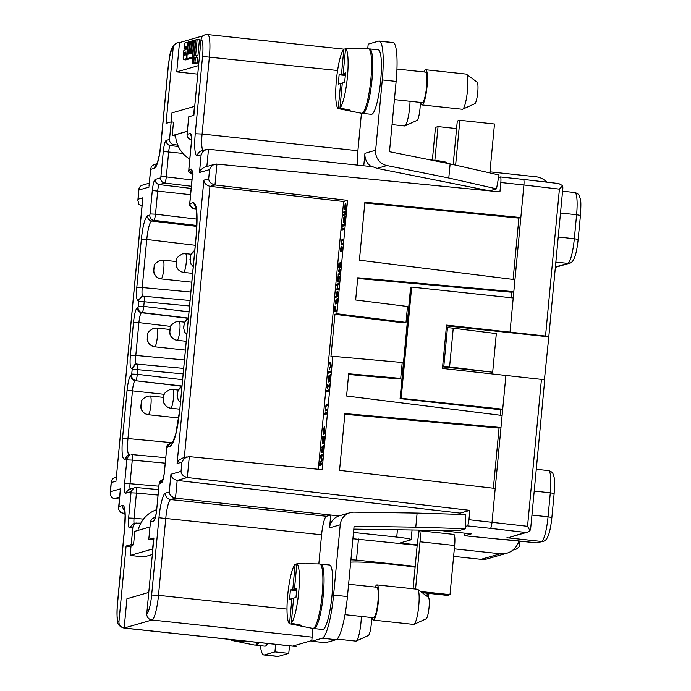 <?xml version="1.0" encoding="UTF-8"?>
<svg xmlns="http://www.w3.org/2000/svg" width="691" height="691" viewBox="0 0 691 691"><rect width="100%" height="100%" fill="white"/><g stroke="black" fill="none" stroke-linecap="round" stroke-linejoin="round"><path stroke-width="1.04" d="M364.822 202.973L518.898 218.114L520.824 217.561L364.891 202.238L359.415 260.187L514.959 279.656L513.819 291.697L357.757 277.756L355.649 299.998L407.5 306.484L405.997 322.395L404.071 322.947L334.945 314.301L330.92 356.858L332.846 356.306L322.127 469.664L188.678 456.578L184.221 458.401L181.906 462.158L177.086 463.549L178.9 460.292L182.424 458.159M513.102 279.423L518.898 218.114M132.37 369.426L137.785 369.668C138.019 366.126 137.846 364.278 137.267 364.122L135.574 364.287L132.266 368.32L131.61 375.299C131.627 378.132 133 379.851 135.721 380.473C136.36 379.929 136.904 377.882 137.345 374.306L131.929 374.073M175.549 135.954L172.214 135.6L173.493 122.134L171.178 121.884L166.047 123.369L173.182 47.852A5.891 5.787 -106.1 0 1 179.505 42.617L203.189 35.777M179.505 42.617L176.741 71.89L197.764 74.144M198.576 65.576L176.741 71.89M194.404 55.651L197.937 55.548L199.431 39.707L197.125 39.456L195.907 39.81L194.404 55.651L195.631 55.297L197.125 39.456M188.012 59.279L185.706 59.029L183.573 59.642L185.879 59.892L188.012 59.279A3.369 0.587 -83.9 0 0 188.384 58.675M192.659 57.18L187.347 58.554L189.654 58.804L192.59 57.958M193.687 63.235L197.22 63.123L197.73 57.776L195.415 57.526L194.197 57.88L193.687 63.235L194.914 62.881L195.415 57.526M192.046 63.71L193.273 63.356L195.484 39.931L194.257 40.285L192.046 63.71L195.596 63.434M196.14 57.603L196.313 55.859M191.191 139.53A4.716 4.63 -106.1 0 1 187.071 134.356L188.729 116.814L193.869 115.328L201.012 39.81A5.891 5.787 -106.1 0 1 205.054 34.792M490.696 190.526L490.653 190.966M379.195 41.054L393.041 42.54A41.261 7.238 96.1 0 1 396.133 81.4L389.491 151.7L450.126 163.897L448.787 178.01L496.509 188.842L489.608 190.837L377.096 168.397L372.812 166.764L208.483 149.247L204.484 150.275L202.575 151.977L201.141 154.801L197.324 155.907A5.891 5.787 -106.1 0 1 201.366 150.888M166.583 448.407L170.297 443.086C167.516 444.857 166.376 446.092 166.859 446.801L164.372 471.823C164.104 475.779 162.506 481.653 162.679 480.357L163.041 479.891M162.808 480.055L161.521 482.862C162.756 481.903 163.732 478.207 164.449 471.772L164.372 471.823M193.955 208.699L194.041 208.725C190.232 206.523 188.824 205.002 189.809 204.182L189.826 202.489L190.008 203.551C190.034 206.376 191.398 208.095 194.128 208.717L196.27 208.984L194.041 208.725M134.564 523.778C133.916 523.614 133.743 521.765 134.045 518.233L128.63 517.991C128.146 524.357 128.457 527.682 129.562 527.976L132.871 523.933L134.486 523.787M195.259 245.288L146.76 239.483L142.216 287.534L190.837 292.051M129.562 527.976L132.888 527.008L133.899 524.512L135.678 523.156L140.886 523.096M171.178 121.884L169.52 139.427L166.203 140.385C164.976 141.353 164 145.05 163.283 151.476L182.977 153.428M166.203 140.385C166.22 143.21 167.593 144.937 170.314 145.559C169.597 146.086 169.062 148.142 168.69 151.718L166.315 176.896L160.899 176.654L160.571 177.881C160.597 180.714 161.97 182.433 164.691 183.055C165.33 182.519 165.875 180.463 166.315 176.896L191.96 179.962M114.611 477.749L112.581 478.837L111.372 480.988L110.318 494.721L111.242 496.725L112.909 498.081L119.431 499.109M116.088 480.236L142.873 197.816L138.053 199.215L137.855 200.381L138.891 204.182L142.018 205.97M191.364 186.25L164.691 183.055L159.336 184.601C156.615 183.979 155.242 182.26 155.225 179.427C153.998 180.394 153.022 184.091 152.305 190.526L190.569 194.698M191.467 136.602L191.329 143.374C191.778 137.146 191.467 133.821 190.396 133.398L191.312 136.697M214.927 184.963L210.107 186.363L343.626 201.522L347.582 200.381L214.927 184.963C210.962 183.789 208.881 181.742 208.691 178.805L209.554 169.606L210.271 167.853L212.897 165.089L216.326 164.035L499.938 191.882L500.82 182.51L523.908 184.989L514.959 279.656M209.554 169.606L199.466 172.525L200.9 169.701L204.061 167.369M196.192 207.093L195.588 206.488L196.693 212.18L196.322 234.75C197.911 214.236 196.909 203.517 193.325 202.593L195.881 207.283M149.766 215.169C149.783 218.002 151.156 219.721 153.877 220.343C154.516 219.807 155.06 217.751 155.501 214.184L150.085 213.942L149.766 215.169L147.52 215.825C144.929 217.846 142.864 225.655 141.344 239.241L136.809 287.292C136.153 295.783 136.568 300.214 138.045 300.602L141.992 296.379L138.684 300.412L138.787 301.518L144.203 301.76C144.436 298.218 144.264 296.37 143.685 296.214L190.034 300.507M197.004 219.151L155.501 214.184L157.712 190.768C158.084 187.183 158.619 185.136 159.336 184.601L191.157 188.41M296.128 646.465L292.664 646.094L311.796 640.566M544.413 379.86L548.809 336.69L545.527 336.059L559.416 189.127L523.908 184.989A5.891 1.036 96.1 0 0 523.467 179.435L500.379 176.956A5.891 1.036 96.1 0 1 500.82 182.51M498.574 177.466L500.31 176.965M196.883 225.491L153.877 220.343L151.631 220.99C149.55 222.588 147.926 228.756 146.76 239.483L141.344 239.241M196.849 226.406L151.631 220.99C148.911 220.377 147.537 218.65 147.52 215.825M169.52 139.427C169.545 142.251 170.919 143.978 173.64 144.6L177.76 145.093M142.683 198.87L142.873 197.816M173.64 144.6L170.314 145.559L178.399 146.527M191.252 143.426L188.868 168.604L192.262 174.633M192.305 172.301L192.124 179.021C192.608 172.655 192.305 169.33 191.191 169.045L192.15 172.404M201.012 39.81A17.681 3.101 -83.9 0 1 202.558 56.446L195.251 133.726A23.58 4.137 -83.9 0 0 197.324 155.907M142.052 185.257L140.238 186.285L139.021 188.436L138.053 199.215M166.989 447.12L170.306 446.161C174.262 443.069 177.406 431.158 179.72 410.419L196.322 234.75M159.388 483.484L158.982 484.771L159.258 483.164C158.775 482.456 159.915 481.212 162.687 479.45L159.388 483.484L161.521 482.862M155.294 517.922L153.756 520.979C154.991 520.021 155.959 516.324 156.684 509.889L158.982 484.771M153.678 517.93L151.744 519.105L150.5 521.489L148.781 539.481L153.912 537.995L146.777 613.513A17.681 3.101 96.1 0 0 151.649 595.029L158.956 517.749A23.58 4.137 96.1 0 1 165.443 493.098L169.269 491.992L170.945 474.268C171.135 477.205 173.216 479.252 177.181 480.426L460.206 513.128L469.837 510.347L187.321 477.524L189.299 456.613M188.375 318.093L142.139 312.565C142.787 312.03 143.322 309.974 143.763 306.407L138.355 306.165L138.027 307.391C138.045 310.224 139.418 311.943 142.139 312.565L141.5 312.747C140.377 313.602 139.504 316.893 138.9 322.611L133.493 322.369C134.451 313.792 135.747 308.868 137.388 307.581C137.405 310.406 138.779 312.133 141.5 312.747L188.349 318.361M184.419 359.959L135.799 355.442L138.9 322.611L170.642 326.411M132.266 368.32L131.627 368.51C130.141 368.122 129.735 363.691 130.383 355.2L135.799 355.442C135.332 361.099 135.6 364.053 136.628 364.312M171.817 442.646L127.939 438.569C127.092 449.167 127.602 454.713 129.493 455.205M181.932 386.26L135.082 380.655C133.95 381.51 133.087 384.801 132.482 390.519L127.939 438.569L122.532 438.327C121.495 451.759 122.143 458.781 124.492 459.394L127.8 455.36L130.046 454.713L126.738 458.746L126.842 459.861L132.257 460.102C132.482 456.561 132.309 454.713 131.739 454.557L165.702 457.692M493.365 488.226L499.049 428.075L500.975 427.513L344.921 413.572L339.549 470.355L495.222 488.442L492.027 522.18A5.891 1.036 96.1 0 1 490.403 528.347L525.359 532.424L509.422 537.373M469.837 510.347L468.947 519.71A5.891 1.036 96.1 0 1 467.323 525.868L465.613 526.369M210.107 186.363L209.952 186.337C206.082 185.119 204.052 183.072 203.871 180.204L177.086 463.549M158.956 517.749L321.591 534.765A17.681 3.101 96.1 0 1 326.463 516.281L330.747 515.045L329.529 527.872A14.148 13.889 -106.1 0 1 338.953 515.918L330.747 515.045M124.639 510.519A5.891 5.787 -106.1 0 1 122.635 505.467A23.58 4.137 -83.9 0 1 124.708 527.648L117.401 604.919A17.681 3.101 -83.9 0 0 118.956 621.555A5.891 5.787 73.9 0 0 124.173 628.024L126.937 598.76L148.772 592.446M130.979 546.564L126.09 546.037L118.956 621.555M126.09 546.037L131.23 544.551L132.888 527.008M130.91 491.707L131.014 492.821L136.429 493.063C136.654 489.522 136.481 487.673 135.911 487.518L134.218 487.673L130.91 491.707L125.563 493.253L128.863 489.219L130.478 489.064M158.844 486.196L124.63 483.277C124.138 489.643 124.449 492.968 125.563 493.253M181.958 386.001L135.082 380.655C132.361 380.041 130.988 378.314 130.97 375.489C129.329 376.776 128.025 381.7 127.066 390.277L164.225 394.319M173.182 47.852A17.681 3.101 -83.9 0 0 168.31 66.345L161.012 143.616A23.58 4.137 -83.9 0 1 154.516 168.267L150.69 169.373L151.364 166.41L154.128 164.544M130.556 489.064C129.908 488.9 129.735 487.051 130.038 483.519L132.257 460.102L165.192 463.16M158.006 495.067L136.429 493.063L134.045 518.233L143.495 519.114M148.781 539.481L151.087 539.731L153.549 539.023L152.607 548.974L130.133 555.46L131.074 545.51L133.536 544.802L131.23 544.551M149.964 526.957L134.805 531.336L133.536 544.802M124.993 513.568L120.847 512.627L118.731 509.535L120.294 489.979M169.269 491.992C169.459 494.929 171.541 496.976 175.505 498.151L338.953 515.918M150.69 169.373L149.014 186.095M321.591 534.765L318.836 563.934M286.998 609.117L158.489 595.34A23.58 4.137 96.1 0 1 151.994 619.991A5.891 5.787 -106.1 0 1 146.777 613.513M312.125 637.162L151.994 619.991L124.173 628.024L292.664 646.094M187.321 477.524L187.27 477.516C183.305 476.341 181.223 474.285 181.033 471.357L170.945 474.268M415.783 527.181L465.587 528.71L465.717 514.562L417.114 513.076L415.783 527.181L354.086 526.266L347.435 596.566L333.589 595.081A41.261 7.238 96.1 0 1 322.222 638.225L311.736 641.248L312.945 628.43M333.589 595.081L340.231 524.78A14.148 13.889 73.9 0 1 350.156 512.679L339.825 515.667M323.051 629.441A32.425 5.683 -83.9 0 0 331.853 596.912A32.425 5.683 -83.9 0 0 329.624 565.013M311.736 641.248L325.582 642.734L336.076 639.711L322.222 638.225M347.435 596.566A41.261 7.238 96.1 0 1 336.076 639.711M410.834 539.861L399.916 543.014L417.234 544.862L418.988 530.697M439.096 530.394L471.357 533.849L464.723 535.767L536.726 542.85L541.545 541.459L506.918 537.745M454.324 548.844L500.327 553.776L481.066 559.339L453.616 556.393M353.498 532.441L396.738 537.071A17.681 1.244 5.4 0 1 411.128 539.688L412.043 529.988M417.191 545.285L352.902 538.738M263.953 654.973A41.261 7.238 96.1 0 1 260.403 645.696M275.64 644.332L274.923 651.889L264.437 654.913L278.283 656.398L288.769 653.366L289.486 645.817M306.303 563.847A31.285 5.485 96.1 0 1 306.528 563.761A31.285 5.485 96.1 0 1 306.839 563.718A31.285 5.485 96.1 0 1 307.348 563.865L296.88 563.683A30.361 5.321 96.1 0 1 298.719 592.127A30.361 5.321 96.1 0 1 291.248 623.256L293.623 598.156L295.973 597.473L296.862 588.11L294.504 588.784L296.776 589.026M265.266 646.137A32.425 5.683 -83.9 0 0 267.538 643.459M428.878 593.422L428.498 597.395M481.066 559.339A17.681 17.37 73.9 0 0 487.017 558.933M518.786 540.941A17.681 17.37 -106.1 0 1 500.327 553.776M464.723 535.767L464.965 533.167M415.55 589.052L420.024 541.779A11.79 2.064 96.1 0 0 419.152 530.679L453.762 534.393A11.79 2.064 -83.9 0 1 454.643 545.493L449.996 594.666L447.431 595.409L422.21 592.705M449.996 594.666L420.612 591.522M413.08 588.784L417.234 544.862M456.578 128.578L438.034 126.591L435.468 127.334L432.367 160.07M438.034 126.591L434.846 160.347M193.592 115.414L194.439 106.397L171.973 112.892L171.118 121.901M172.214 135.6L187.373 131.221M187.036 131.42L175.479 134.762A29.471 28.944 73.9 0 0 189.766 159.103M489.859 172.923L494.488 124L459.861 120.286L455.619 165.149M459.861 120.286L457.295 121.029L453.175 164.596M446.714 163.214L446.766 162.661A17.681 1.244 -174.6 0 0 432.376 160.07L429.603 159.768M489.962 171.843L535.966 176.775A17.681 17.37 -106.1 0 1 546.78 182.156M379.152 41.045A41.261 7.238 96.1 0 1 382.287 79.914L375.645 150.215L364.943 153.307L363.76 165.797M448.787 178.01L386.917 165.555A14.148 13.889 -106.1 0 1 375.645 150.215M313.429 628.318A32.425 5.683 -83.9 0 0 313.982 628.551L322.637 629.484M314.396 628.516A32.425 5.683 -83.9 0 0 323.215 595.763A32.425 5.683 -83.9 0 0 320.9 564.081L329.555 565.005M319.631 563.951A32.425 5.683 96.1 0 1 322.092 595.314A32.425 5.683 96.1 0 1 313.248 628.387A32.425 5.683 96.1 0 1 312.747 628.413L300.17 625.925A31.285 5.485 96.1 0 1 299.834 625.796L289.538 623.748A30.361 5.321 96.1 0 1 287.698 595.305A30.361 5.321 96.1 0 1 295.169 564.184L296.828 564.21M291.248 623.256L301.544 625.295A31.285 5.485 96.1 0 1 300.654 625.899A31.285 5.485 96.1 0 1 300.162 625.925M299.834 625.796L299.911 624.975M289.538 623.748L291.904 598.648L293.554 598.821M296.88 563.683L294.504 588.784M296.707 589.699L292.794 589.285L295.169 564.184M292.794 589.285L290.436 589.959L289.555 599.33L291.904 598.648M290.436 589.959L296.62 590.624M356.193 641.049L368.329 635.547A10.875 1.909 -83.9 0 0 370.661 628.758A10.875 1.909 -83.9 0 0 371.464 617.521M255.635 645.014A32.425 5.683 -83.9 0 0 256.197 645.247L264.852 646.171M256.611 645.204A32.425 5.683 -83.9 0 0 258.883 642.535M257.726 642.405A32.425 5.683 96.1 0 1 255.454 645.083M233.454 639.944L243.759 641.991A31.285 5.485 96.1 0 1 242.869 642.595A31.285 5.485 96.1 0 1 242.377 642.621A31.285 5.485 96.1 0 1 242.04 642.483L231.744 640.436M242.04 642.483L242.118 641.671M197.937 55.548L195.631 55.297M185.706 59.029A3.369 0.587 -83.9 0 0 186.63 55.505L187.581 45.468A3.369 0.587 -83.9 0 0 187.33 42.298L185.153 42.911A3.369 0.587 -83.9 0 0 184.229 46.435L184.022 48.638L185.24 48.284L185.542 46.893L186.104 46.729L186.19 47.636L185.991 49.692L183.858 50.313L183.279 56.472A3.369 0.587 -83.9 0 0 183.53 59.651L185.836 59.892M185.318 55.047L185.775 52.032L184.86 52.3L184.747 55.211L185.318 55.047M185.741 52.395L184.86 52.3M186.121 48.379L185.24 48.284M186.069 48.854L184.022 48.638M192.262 57.137L193.843 40.406L192.616 40.76L191.433 53.285L190.681 53.501L190.595 52.594L191.692 41.028L190.466 41.382L189.282 53.907L188.531 54.123L188.444 53.216L189.541 41.65L188.315 42.004L187.054 55.384A3.369 0.587 -83.9 0 0 187.304 58.562L189.61 58.804M190.431 41.745L189.541 41.65M192.582 41.123L191.692 41.028M197.22 63.123L194.914 62.881M195.579 63.598L193.273 63.356M356.09 641.093A17.681 3.101 -83.9 0 0 361.341 616.432M347.582 200.381L336.871 313.74L405.997 322.395M336.871 313.74L334.945 314.301M188.971 311.814L143.763 306.407L144.203 301.76L189.515 305.975M343.626 201.522L318.309 469.293M341.509 242.023L341.604 243.491L342.701 243.172L342.598 244.294L341.017 244.752L341.207 242.506L341.89 239.717L343.073 239.276L342.969 240.408L341.976 240.693L341.259 241.997M344.04 212.491L344.153 211.36L345.759 210.902L345.647 212.025L344.04 212.491M327.309 405.479L326.325 405.764L325.824 407.448L325.876 409.348L326.973 409.037L326.834 410.48L325.262 410.938L326.057 404.943L327.448 404.028L327.309 405.479M324.796 413.123L324.364 414.66L324.796 413.123M326.636 412.587L326.498 414.039L324.9 414.505L325.029 413.054L326.636 412.587M321.842 447.673L323.535 445.384L322.792 451.879L322.205 452.303L322.265 447.552L321.704 452.709L322.153 447.708M345.707 203.741L345.275 208.25L345.906 203.785L346.139 206.799L344.947 209.537L344.619 206.445L345.707 203.741M338.711 267.84L338.875 263.608L338.711 267.84M336.284 311.097L334.142 311.71L334.669 306.182L334.522 310.509L335.161 310.319L335.783 306.45L335.429 310.242L336.387 309.965L336.284 311.097M344.135 225.819L343.012 226.138L342.71 227.123L342.321 225.249L343.004 224.048L343.125 225.016L344.161 224.713L344.533 223.608L344.135 225.819M345.491 213.666L345.388 214.789L343.246 215.411L343.358 214.288L345.491 213.666M336.75 284.156L336.647 285.279L337.035 284.182M330.048 376.241L329.201 381.873L328.691 377.407L328.389 381.976L328.657 376.388L330.22 374.652L330.048 376.241M336.249 294.962L336.767 292.215L337.519 291.403L337.64 296.75L335.498 297.372L336.517 294.988M330.678 365.427L329.711 363.526L329.849 362.075L331.473 365.841L331.17 367.975L330.98 366.109L329.158 369.452L330.678 365.427L331.257 365.487L329.857 368.165M328.64 391.382L326.506 392.004L326.636 390.553L328.778 389.931L328.64 391.382M322.585 443.354L322.827 438.034L322.136 438.232L322.265 436.79L324.407 436.168L323.699 442.007L323.094 443.467L322.585 443.354L323.129 443.415M330.428 372.544L328.285 373.166L328.424 371.715L330.557 371.102L330.428 372.544M324.908 430.899L324.209 433.922L323.647 434.337L323.293 433.162L323.552 429.241L324.554 426.9L324.01 432.696L324.761 426.969L324.649 430.847M344.109 228.315L344.006 229.447L341.864 230.06L341.967 228.937L344.109 228.315M339.497 263.331L340.145 262.545L339.722 267.054L340.352 262.589L340.689 263.979L340.292 267.089L339.393 268.341L339.056 265.249L339.497 263.331L340.067 263.392M321.816 463.566L321.695 464.879L319.553 465.501L319.726 463.652L321.756 459.869L320.356 457.071L320.529 455.222L322.662 454.609L322.542 455.922L320.883 456.406L322.239 459.083L322.118 460.405L320.158 464.041L321.816 463.566M337.001 303.012L336.292 303.815L336.249 300.144L335.791 304.161L335.627 301.518L336.076 299.497L337.484 298.391L337.001 303.012M337.674 279.898L337.959 276.823L340.102 276.21L339.998 277.333L339.298 277.54L338.633 281.816L337.89 282.032L337.942 279.933M338.78 284.657L337.182 285.124L337.286 284.001L338.892 283.535L338.78 284.657M343.807 212.56L343.911 211.429L343.807 212.56M344.809 218.149L344.36 222.061L343.747 218.658L343.539 222.2L343.695 217.872L345.232 216.43L344.809 218.149M340.067 270.837L339.497 274.387L338.115 275.191L338.227 274.059L339.333 273.645L339.678 272.444L339.583 270.976L338.486 271.295L338.59 270.164L340.171 269.715L340.067 270.837M337.217 288.605L338.426 288.449L338.322 289.581L336.742 290.039L337.372 286.661L337.217 288.605M327.638 388.212L327.543 387.09L326.955 387.262L327.085 385.811L327.681 385.638L327.802 384.326L327.888 385.578L328.933 385.276L329.322 383.885L328.994 386.537L327.75 387.029L327.638 388.212M340.603 248.855L341.691 246.151L341.406 250.626L341.898 246.195L342.183 247.007L342.002 250.047L340.939 251.956L340.525 249.676L340.862 248.89L341.052 250.721L341.363 247.447L340.862 248.881M453.244 328.199L447.474 327.586L443.821 366.221L492.674 372.224L496.328 333.589L453.244 328.199L449.591 366.843M348.61 374.479L398.776 378.962L400.702 378.409L348.679 373.762L346.58 396.003L502.115 415.472L495.222 488.442M400.08 398.621L401.151 398.31L411.663 287.085L410.592 287.387L400.08 398.621L500.785 409.754L500.267 415.239M357.688 278.473L511.893 292.258L511.366 297.769M447.474 327.586L446.274 327.931M442.62 366.567L443.821 366.221M460.085 514.389L460.206 513.128M332.846 356.306L402.205 362.499L400.702 378.409M511.893 292.258L513.819 291.697L513.223 297.968L411.663 287.085M136.809 287.292L142.216 287.534C141.75 293.191 142.026 296.145 143.046 296.404M344.852 414.289L499.049 428.075M182.545 379.722L137.345 374.306L137.785 369.668L183.098 373.883M442.594 366.852L492.674 372.224M490.403 528.347L467.323 525.868M376.802 584.94A17.681 3.101 -83.9 0 0 375.239 587.1M371.974 617.573A17.681 3.101 -83.9 0 0 373.261 620.086L413.65 624.414M428.429 597.335L417.735 589.38A17.681 3.101 -83.9 0 1 418.625 607.164A17.681 3.101 -83.9 0 1 413.978 624.362L426.122 618.851A10.875 1.909 -83.9 0 0 428.956 608.434A10.875 1.909 -83.9 0 0 428.472 597.37M500.785 409.754L502.711 409.202L502.115 415.472M559.416 189.127L562.621 185.654L558.786 183.556L523.458 179.435M562.733 188.634L562.621 185.654M548.481 336.811L446.472 325.876M545.527 336.059L446.541 325.115L442.447 368.441L541.433 379.385L527.544 526.317L530.006 530.671L527.803 532.061L525.359 532.424M510.018 331.922L513.223 297.968M401.151 398.31L502.711 409.202L505.924 375.248M530.636 528.943L544.715 380.007L541.433 379.385M530.636 528.174L530.006 530.671M373.486 620.069A17.681 3.101 -83.9 0 0 378.297 602.207A17.681 3.101 -83.9 0 0 377.027 584.923L417.424 589.25M373.71 617.719A15.323 2.686 -83.9 0 0 377.865 602.345A15.323 2.686 -83.9 0 0 376.811 587.272M404.891 125.892L417.027 120.381A10.875 1.909 -83.9 0 0 419.359 113.592A10.875 1.909 -83.9 0 0 420.163 102.363M156.287 509.803A29.471 28.944 73.9 0 0 138.468 528.978M130.133 555.46L143.978 556.946L152.357 554.528M417.114 513.076L354.155 512.143A14.148 13.889 73.9 0 0 350.156 512.679M465.587 528.71L458.755 530.679L353.809 529.125M288.769 653.366L274.923 651.889M415.196 566.361L356.461 560.064L358.456 538.989M356.461 560.064L350.916 559.814M415.118 567.181A41.261 2.902 -174.6 0 0 395.788 564.702A41.261 2.902 -174.6 0 0 350.691 562.154M426.969 596.247L427.254 593.249L426.969 596.247M371.257 166.6A14.148 13.889 -106.1 0 1 364.943 153.307M496.509 188.842L499.023 175.004L450.126 163.897M344.939 208.241L345.37 205.028L344.939 208.241M322.783 439.58L322.896 441.99L323.561 441.281L323.863 438.12L323.293 437.774L322.533 439.528M323.656 430.363L323.768 432.765L324.191 428.541L323.656 430.363M339.246 266.294L339.506 267.115L339.817 263.832L339.246 266.294M337.597 294.47L337.433 292.621L336.776 293.209L336.543 295.67L337.122 295.903L337.856 294.496M329.123 378.556L329.218 380.586L329.633 378.158L329.218 376.742L329.123 378.556M344.204 220.714L344.731 219.565L344.265 218.106L344.204 220.714M338.175 280.952L338.953 279.829L338.858 277.566L337.934 280.123L338.072 280.883L338.97 280.952M322.403 450.195L322.619 451.292L322.947 449.4L322.533 447.474L322.403 450.195M336.966 301.129L336.517 300.067L336.603 303.029L337.208 301.155M342.684 243.405L341.604 243.491M343.047 239.509L342.105 240.649M341.795 243.508L341.622 244.579M342.114 239.552L342.684 239.622M341.89 239.717L342.46 239.786M341.7 240.071L342.278 240.14M341.553 240.511L342.131 240.58M341.259 243.586L341.838 243.647M341.129 243.629L341.708 243.69M344.645 212.318L344.731 211.429L345.733 211.135M344.153 211.36L344.731 211.429M326.955 409.271L325.876 409.348M327.422 404.261L326.446 405.729M326.083 409.374L325.858 410.765M326.489 404.304L327.059 404.365M326.256 404.503L326.834 404.563M326.057 404.943L326.636 405.004M325.902 405.496L326.48 405.565M325.53 409.452L326.109 409.513M325.392 409.487L325.971 409.556M325.496 414.332L325.608 413.114L326.618 412.829M325.029 413.054L325.608 413.114M323.466 446.153L322.455 447.569M322.723 451.335L322.749 452.026M322.533 447.474L323.051 447.526M321.971 447.12L322.55 447.181M322.153 451.81L322.732 451.871M322.472 446.205L323.051 446.274M322.3 446.386L322.878 446.446M322.11 446.697L322.688 446.757M345.111 208.328L345.31 209.399M345.034 208.319L345.647 208.285M345.068 208.311L345.638 208.371M345.275 208.25L345.837 208.311M345.059 204.527L345.621 204.588M344.913 204.968L345.491 205.028M344.567 208.656L345.137 208.717M344.628 209.036L345.206 209.097M344.757 209.399L345.258 209.451M345.414 208.207L345.854 208.259M336.37 310.199L335.429 310.242M335.748 310.276L334.522 310.509M334.841 310.544L334.746 311.537M335.161 310.319L335.74 310.38M344.438 224.86L343.125 225.016M343.487 225.05L342.814 226.207M342.909 225.076L343.487 225.136M342.321 225.249L342.891 225.309M343.85 215.238L343.928 214.348L345.474 213.899M343.358 214.288L343.928 214.348M330.151 375.42L329.141 376.837M329.408 380.603L329.434 381.294M329.218 376.742L329.737 376.794M329.158 375.472L329.737 375.541M328.985 375.654L329.564 375.714M328.804 375.964L329.374 376.025M328.657 376.388L329.236 376.448M328.838 381.078L329.417 381.138M337.735 291.602L337.208 292.69M336.854 296.024L336.102 297.199M336.75 296.016L337.718 295.947M337.122 295.903L337.7 295.964M337.243 295.774L337.726 295.826M337.433 292.621L337.942 292.682M336.301 296.042L336.88 296.102M335.61 296.24L336.18 296.301M337.199 291.498L337.718 291.55M336.966 291.766L337.545 291.827M336.767 292.215L337.346 292.284M336.621 292.656L337.122 292.716M330.341 363.034L331.257 365.487M329.711 363.526L330.289 363.587M329.287 368.009L329.866 368.07M330.98 366.109L331.464 366.161M327.102 391.832L327.214 390.614L328.761 390.173M326.636 390.553L327.214 390.614M324.39 436.401L322.844 436.85L322.732 438.059M322.973 441.998L323.155 443.389M322.896 441.99L323.708 441.981M323.276 441.877L323.716 441.929M323.673 437.662L324.122 437.714M322.472 442.879L323.051 442.94M322.265 436.79L322.844 436.85M322.421 442.378L322.991 442.439M328.881 372.993L328.994 371.775L330.54 371.335M328.424 371.715L328.994 371.775M324.459 427.979L324.295 428.55M323.846 432.773L324.027 434.164M324.381 432.739L323.768 432.765M323.794 432.756L324.373 432.816M324.139 432.661L324.589 432.704M324.01 432.696L324.58 432.756M323.898 427.859L324.459 427.919M323.733 428.42L324.312 428.48M323.293 433.162L323.863 433.222M323.345 433.654L323.924 433.715M323.457 434.138L324.001 434.198M342.46 229.887L342.546 228.997L344.083 228.548M341.967 228.937L342.546 228.997M339.35 263.772L340.058 263.435M339.747 268.203L339.549 267.132M340.084 267.175L339.506 267.115L340.093 267.089M339.005 267.46L339.583 267.521M339.074 267.84L339.652 267.901M339.195 268.203L339.696 268.255M339.851 267.011L340.292 267.063M339.722 267.054L340.283 267.115M321.799 463.799L320.158 464.041M322.645 454.842L321.099 455.291L321.004 456.371M320.978 456.596L322.187 459.653M322.127 460.31L320.296 463.782M320.279 464.058L320.158 465.328M320.529 455.222L321.099 455.291M320.356 457.071L320.926 457.131M319.726 463.652L320.304 463.721M337.424 299.03L336.448 300.162M336.785 303.047L336.819 303.591M336.517 300.067L337.07 300.119M336.431 299.091L337.009 299.151M336.258 299.238L336.837 299.307M336.076 299.497L336.655 299.557M335.947 299.834L336.517 299.894M336.232 303.435L336.802 303.496M340.084 276.443L338.538 276.892L338.46 277.696M338.245 280.961L338.443 282.032M338.547 280.84L338.987 280.892M338.858 277.566L339.324 277.618M337.7 281.289L338.27 281.349M337.769 281.669L338.34 281.729M337.89 282.032L338.391 282.083M337.959 276.823L338.538 276.892M337.778 284.951L337.864 284.061L338.866 283.768M337.286 284.001L337.864 284.061M345.172 217.078L344.196 218.201M344.533 221.094L344.567 221.63M344.265 218.106L344.818 218.166M344.178 217.138L344.757 217.199M344.006 217.285L344.584 217.345M343.824 217.535L344.403 217.596M343.695 217.872L344.265 217.933M343.971 221.483L344.55 221.543M340.145 269.948L339.169 270.233L339.082 271.122M339.661 273.878L338.797 274.12L338.72 275.018M338.59 270.164L339.169 270.233M339.212 273.774L339.67 273.826M338.227 274.059L338.797 274.12M337.329 288.769L338.4 288.691M337.338 289.866L337.519 288.786M336.983 288.873L337.554 288.933M336.845 288.907L337.424 288.968M329.21 385.431L327.888 385.578M328.26 385.621L327.664 385.872L327.75 387.115M327.085 385.811L327.664 385.872M327.681 385.638L328.251 385.699M341.095 250.738L341.302 251.809M341.639 250.703L341.026 250.729M341.052 250.721L341.63 250.781M340.551 251.066L341.129 251.127M340.62 251.446L341.199 251.507M340.741 251.809L341.25 251.861M341.406 250.626L341.846 250.669M341.268 250.66L341.829 250.721M341.052 246.937L341.613 246.998M340.905 247.378L341.484 247.438M404.788 125.926A17.681 3.101 -83.9 0 0 410.039 101.275M368.32 48.785A32.425 5.683 96.1 0 1 370.791 80.147A32.425 5.683 96.1 0 1 361.937 113.229A32.425 5.683 96.1 0 1 361.445 113.255L357.895 150.742A17.681 3.101 -83.9 0 0 357.99 165.184M367.742 48.776L368.182 44.129L378.668 41.106L392.514 42.592M371.749 114.283A32.425 5.683 -83.9 0 0 380.542 81.745A32.425 5.683 -83.9 0 0 378.322 49.856M425.501 69.782A17.681 3.101 -83.9 0 0 423.937 71.933M420.672 102.415A17.681 3.101 -83.9 0 0 421.976 104.928M422.184 104.902A17.681 3.101 -83.9 0 0 426.995 87.04A17.681 3.101 -83.9 0 0 425.725 69.756L466.123 74.084M422.408 102.562A15.323 2.686 -83.9 0 0 426.563 87.187A15.323 2.686 -83.9 0 0 425.509 72.106M462.676 109.195L474.821 103.685A10.875 1.909 -83.9 0 0 477.654 93.276A10.875 1.909 -83.9 0 0 477.17 82.212M362.127 113.16A32.425 5.683 -83.9 0 0 362.68 113.393L371.335 114.317M363.095 113.35A32.425 5.683 -83.9 0 0 371.913 80.605A32.425 5.683 -83.9 0 0 369.599 48.914L378.253 49.847M355.001 48.69A31.285 5.485 96.1 0 1 355.226 48.595A31.285 5.485 96.1 0 1 355.537 48.551A31.285 5.485 96.1 0 1 356.046 48.707L345.578 48.525A30.361 5.321 96.1 0 1 347.418 76.96A30.361 5.321 96.1 0 1 339.946 108.09L350.242 110.137A31.285 5.485 96.1 0 1 349.352 110.741A31.285 5.485 96.1 0 1 348.86 110.759A31.285 5.485 96.1 0 1 348.532 110.629L338.236 108.582A30.361 5.321 96.1 0 1 336.396 80.147A30.361 5.321 96.1 0 1 343.859 49.018L345.526 49.044M348.532 110.629L348.61 109.809M338.236 108.582L340.603 83.481L342.252 83.663M339.946 108.09L342.313 82.989L344.671 82.307L345.56 72.944L343.202 73.626L345.578 48.525M345.465 73.868L343.202 73.626M345.405 74.542L341.492 74.118L343.859 49.018M341.492 74.118L339.134 74.801L338.253 84.164L340.603 83.481M339.134 74.801L345.319 75.457M462.573 109.23A17.681 3.101 -83.9 0 0 467.263 92.516A17.681 3.101 -83.9 0 0 466.503 74.282M560.505 213.009L576.588 214.737A23.58 4.137 96.1 0 0 574.826 192.53C577.495 193.376 579.006 194.508 579.36 195.907C580.742 200.606 581.321 199.639 580.431 215.428L576.588 214.737L574.325 238.74L558.233 237.013M206.851 166.54L208.483 149.247M164.449 471.772L166.661 448.355M170.306 446.161L172.638 442.542M114.499 498.539L119.621 497.054M111.268 482.56L116.088 481.169M160.571 177.881L155.225 179.427M193.325 202.593L190.008 203.551M196.106 208.146L194.128 208.717M130.97 375.489L131.61 375.299M195.251 133.726L202.092 134.037L209.399 56.757A23.58 4.137 -83.9 0 0 207.628 34.55L343.747 49.147M202.558 56.446L337.579 70.499M196.244 234.802L179.72 410.419M191.191 169.045L189.049 169.658M357.895 150.742L202.092 134.037A17.681 3.101 -83.9 0 0 202.964 150.422M131.627 368.51L134.935 364.468L137.336 364.122L183.616 368.415M208.691 178.805L203.871 180.204M199.466 172.525L201.141 154.801M190.396 133.398L187.071 134.356M188.945 168.552L191.329 143.374M192.124 179.021L189.904 202.437M159.06 484.719L156.684 509.889M150.439 521.947L153.756 520.979M181.033 471.357L181.906 462.158M214.979 184.972L216.948 164.061M130.383 355.2L133.493 322.369M122.532 438.327L127.066 390.277M150.085 213.942L152.305 190.526M468.947 519.71L527.544 526.317M138.684 300.412L138.045 300.602M151.649 595.029L158.489 595.34L165.797 518.06A17.681 3.101 96.1 0 1 170.66 499.576L326.463 516.281M117.401 604.919L117.306 604.988C116.494 626.625 117.582 624.845 123.87 628.059L295.826 646.491M110.405 491.759L120.493 488.848M122.635 505.467L118.817 506.572M128.63 517.991L131.014 492.821M124.63 483.277L126.842 459.861M124.492 459.394L126.738 458.746M137.388 307.581L138.027 307.391M138.355 306.165L138.787 301.518M160.899 176.654L163.283 151.476M138.926 190.008L149.014 187.097M124.933 512.782L122.963 513.353M175.557 498.159L170.66 499.576A5.891 5.787 -106.1 0 1 165.443 493.098M141.249 403.294L141.024 405.634L141.249 403.294M175.505 498.151L177.181 480.426L187.27 477.516M555.4 266.976L567.829 263.392L555.858 262.105M534.212 491.076L550.304 492.804L548.041 516.808L551.876 517.499C550.623 529.168 548.369 540.466 543.29 541.303A4.716 4.63 -106.1 0 1 541.545 541.459A23.58 4.137 -83.9 0 0 548.041 516.808L531.949 515.08M536.276 469.284L548.542 470.597A23.58 4.137 96.1 0 1 550.304 492.804L554.147 493.495L551.876 517.499M569.652 263.219A4.716 4.63 73.9 0 1 567.829 263.392A23.58 4.137 -83.9 0 0 574.325 238.74L578.16 239.431C576.907 251.092 574.653 262.399 569.583 263.236L555.365 267.339M177.639 392.782L177.414 395.122L177.639 392.782A8.249 8.102 -106.1 0 1 181.923 386.329L178.148 390.268L177.112 395.347L178.192 399.916L180.394 402.499M163.499 399.148L163.724 396.807L163.499 399.148A8.249 8.102 73.9 0 0 170.807 408.208A9.432 1.65 -83.9 0 0 173.372 398.681A9.432 1.65 -83.9 0 0 172.698 389.465L169.511 389.741C165.425 392.117 163.534 393.982 163.819 395.33L163.257 400.625C163.741 404.615 166.22 407.146 170.686 408.217L179.764 409.193M141.024 405.634A8.249 8.102 73.9 0 0 148.332 414.695A9.432 1.65 -83.9 0 0 150.897 405.176A9.432 1.65 -83.9 0 0 150.223 395.952L147.036 396.237C142.959 398.612 141.059 400.478 141.344 401.825L140.783 407.12C141.275 411.11 143.745 413.641 148.211 414.712L178.779 417.986M329.529 527.872L340.231 524.78M454.643 545.493L420.024 541.779M396.133 81.4L382.287 79.914M185.534 54.399L184.67 54.304M186.155 47.99L185.274 47.904M186.199 46.962L185.542 46.893M189.343 53.311L188.444 53.216M191.493 52.689L190.595 52.594M209.952 186.337L184.307 457.615M156.71 164.216A5.891 5.787 73.9 0 0 154.516 168.267M516.229 549.12A4.716 4.63 -106.1 0 1 514.251 549.345L513.499 549.561M514.976 548.084A5.891 1.036 96.1 0 1 514.251 549.345L513.793 549.293M517.922 543.437L519.718 543.869L519.977 541.07M538.548 542.677A4.716 4.63 -106.1 0 1 536.726 542.85M190.474 256.966L190.25 259.315L190.474 256.966A8.249 8.102 -106.1 0 1 194.758 250.513M184.056 324.874L183.832 327.214L184.056 324.874A8.249 8.102 -106.1 0 1 188.341 318.421L184.566 322.36L183.53 327.439L184.609 332.008L186.812 334.599M176.343 263.331L176.559 260.991L176.343 263.331A8.249 8.102 73.9 0 0 183.642 272.392A9.432 1.65 -83.9 0 0 186.207 262.865A9.432 1.65 -83.9 0 0 185.534 253.649L182.346 253.925C178.269 256.309 176.369 258.166 176.663 259.514L176.101 264.808C176.585 268.799 179.055 271.33 183.521 272.401L192.599 273.377M169.917 331.239L170.141 328.899L169.917 331.239A8.249 8.102 73.9 0 0 177.224 340.3A9.432 1.65 -83.9 0 0 179.79 330.773A9.432 1.65 -83.9 0 0 179.116 321.557L175.929 321.833C171.852 324.217 169.951 326.074 170.236 327.422L169.675 332.716C170.167 336.707 172.638 339.238 177.103 340.309L186.181 341.285M153.868 269.818L154.084 267.477L153.868 269.818A8.249 8.102 73.9 0 0 161.167 278.879A9.432 1.65 -83.9 0 0 163.732 269.36A9.432 1.65 -83.9 0 0 163.059 260.136L159.871 260.421C155.795 262.796 153.894 264.662 154.188 266.009L153.627 271.304C154.11 275.294 156.581 277.825 161.046 278.896L191.77 282.187M147.451 337.726L147.667 335.385L147.451 337.726A8.249 8.102 73.9 0 0 154.749 346.787A9.432 1.65 -83.9 0 0 157.315 337.268A9.432 1.65 -83.9 0 0 156.641 328.044L153.454 328.329C149.377 330.704 147.477 332.57 147.77 333.917L147.2 339.212C147.693 343.202 150.163 345.733 154.629 346.804L185.352 350.095M397.429 529.772L396.738 537.071M386.917 165.555L377.096 168.397M562.56 191.208L574.826 192.53M172.741 442.378L170.297 443.086M187.028 456.829L182.208 458.219M136.196 522.975L132.871 523.933M116.373 477.239L114.412 477.801M214.685 164.277L204.596 167.187M142.683 198.913L116.088 480.202M193.083 174.84C189.274 172.629 187.866 171.118 188.85 170.288L188.868 168.604M137.863 200.304L138.926 189.049M192.046 179.073L189.826 202.489M110.206 492.856L111.268 481.592M158.524 489.599L135.98 487.509L128.863 489.219M155.276 517.464L153.748 517.904M120.294 489.936L118.619 507.66M124.89 510.303L124.397 509.569L125.088 515.616L124.605 527.708L117.306 604.988M177.319 42.807C169.122 47.264 170.133 56.144 168.215 66.405L160.908 143.676L159.319 154.948C156.468 167.205 156.727 163.335 156.52 164.57L157.151 163.957M201.452 150.863L206.272 149.463M150.69 168.405L149.014 186.129M149.291 183.167L142.07 185.257M156.598 509.941C156.33 513.897 154.741 519.77 154.914 518.475L155.276 518.008M580.431 215.428L578.16 239.431M263.91 654.964L277.756 656.45M487.63 558.769L506.892 553.206M355.865 641.11L337.061 639.097M242.386 642.621L254.953 645.109M178.252 390.061L172.698 389.465M163.352 397.36L150.223 395.952M319.657 563.951L306.847 563.718M156.943 163.715L153.834 164.613M179.643 410.471L175.739 434.069L172.491 442.741L173.614 442.128M562.889 187.753L548.809 336.69M527.432 532.174L509.397 537.382M404.563 125.952L392.047 124.605M519.718 543.869C518.63 545.968 521.204 545.881 516.004 549.19L512.869 550.096M548.542 470.597C551.211 471.452 552.722 472.575 553.076 473.983C554.458 478.673 555.028 477.688 554.147 493.495M373.511 617.745L344.99 614.688M506.65 539.645L536.648 542.858L543.29 541.303M184.67 322.153L179.116 321.557M176.188 261.543L163.059 260.136M348.601 584.24L376.776 587.264M169.77 329.452L156.641 328.044M191.087 254.245L185.534 253.649M194.758 250.505L190.984 254.452L189.947 259.531L191.027 264.1L193.23 266.691M205.141 34.766L207.628 34.55M422.21 102.579L394.414 99.599M462.348 109.256L421.959 104.928M348.869 110.767L361.445 113.255M368.355 48.785L355.537 48.551M477.127 82.169L466.425 74.213M396.954 69.04L425.475 72.097"/></g></svg>

